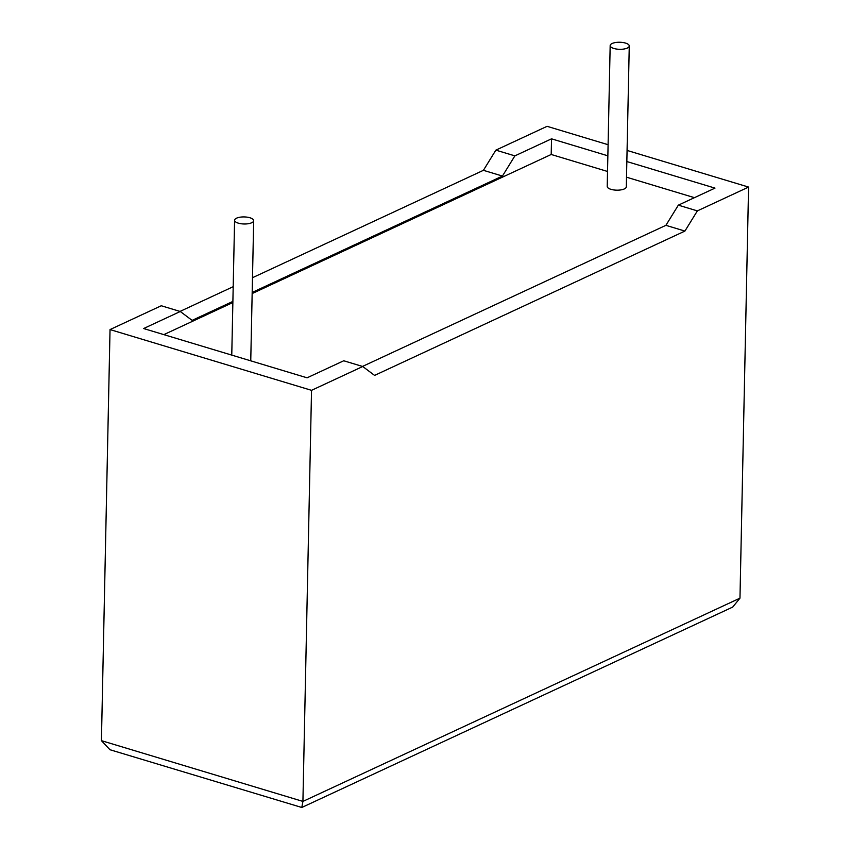<?xml version="1.0" encoding="UTF-8"?>
<svg xmlns="http://www.w3.org/2000/svg" width="850" height="850" viewBox="0 0 850 850"><rect width="100%" height="100%" fill="white"/><g stroke="black" fill="none" stroke-linecap="round" stroke-linejoin="round"><path stroke-width="1.27" d="M612.138 43.499A9.552 3.527 -178.8 0 1 622.816 42.5A9.552 3.527 -178.8 0 1 629.266 45.985A9.552 3.527 -178.8 0 1 627.3 48.068A9.552 3.527 -178.8 0 1 616.622 49.066A9.552 3.527 -178.8 0 1 610.173 45.581A9.552 3.527 -178.8 0 1 612.138 43.499M610.173 45.581L607.219 186.437A9.552 3.527 1.2 0 0 613.668 189.922A9.552 3.527 1.2 0 0 624.346 188.923A9.552 3.527 1.2 0 0 626.312 186.841L629.266 45.985M251.717 222.742A9.552 3.527 1.2 0 0 253.683 220.66A9.552 3.527 1.2 0 0 247.233 217.175A9.552 3.527 1.2 0 0 236.555 218.174A9.552 3.527 1.2 0 0 234.589 220.256A9.552 3.527 1.2 0 0 241.039 223.741A9.552 3.527 1.2 0 0 251.717 222.742M232.889 301.41L192.1 320.376L180.274 311.493L161.256 305.756L110.032 329.577L101.426 740.658L109.948 749.721L301.803 807.479L302.919 801.412L311.536 390.331L362.748 366.509L374.584 375.402L684.919 231.072L697.361 210.896L678.343 205.158L714.988 188.116L626.843 161.542M697.361 210.896L748.574 187.074L739.968 598.156L732.721 607.07L301.803 807.479M607.867 155.816L551.533 138.826L514.877 155.869L495.858 150.142L547.081 126.321L608.101 144.712M627.077 150.439L748.574 187.074M514.877 155.869L502.446 176.056L483.416 170.319L252.492 277.716M233.197 286.684L180.03 311.419M483.416 170.319L495.858 150.142M502.446 176.056L252.174 292.442M180.274 311.493L143.629 328.536L307.084 377.814L343.729 360.772L362.748 366.509M607.537 171.466L551.204 154.477L252.153 293.558M232.868 302.526L163.837 334.634M551.204 154.477L551.533 138.826M362.504 366.435L665.901 225.335L678.343 205.158M694.439 197.667L626.514 177.193M110.032 329.577L311.536 390.331M684.919 231.072L665.901 225.335M101.426 740.658L302.919 801.412L739.968 598.156M253.683 220.66L250.75 360.836M234.589 220.256L231.763 355.109"/></g></svg>

